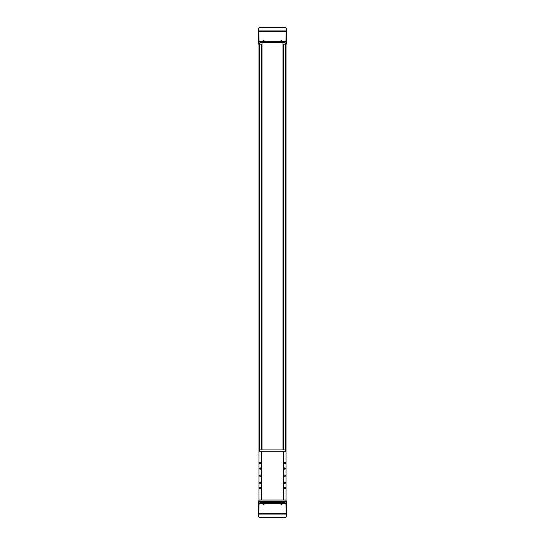 <?xml version="1.0" encoding="UTF-8"?>
<svg xmlns="http://www.w3.org/2000/svg" width="545" height="545" viewBox="0 0 545 545"><rect width="100%" height="100%" fill="white"/><g stroke="black" fill="none" stroke-linecap="round" stroke-linejoin="round"><path stroke-width="0.82" d="M259.12 500.821L258.684 500.821L258.684 501.781L259.911 501.781L259.815 501.427A6.772 6.772 0 0 0 259.904 501.754A0.811 0.811 0 0 0 259.911 501.775L260.68 502.34L284.32 502.34L285.09 501.781A0.811 0.811 0 0 0 285.096 501.754A6.772 6.772 0 0 0 285.185 501.427L285.09 501.781L286.316 501.781L285.205 501.346M286.316 43.573L285.185 43.573L285.301 44.179L286.316 44.179L286.316 43.218L285.09 43.218L285.185 43.573A6.772 6.772 0 0 0 285.096 43.246A0.811 0.811 0 0 0 285.09 43.225L284.32 42.66L260.68 42.66L259.911 43.218A0.811 0.811 0 0 0 259.904 43.246A6.772 6.772 0 0 0 259.815 43.573L259.911 43.218L258.684 43.218L258.684 44.179L259.699 44.179L259.815 43.573L258.684 43.573M261.804 449.632L261.988 44.179M283.012 44.179L283.196 449.632M286.316 501.427L286.316 500.821L285.88 500.821M258.684 501.427L259.795 501.346M258.684 28.756L259.093 41.638L258.684 43.096L258.684 28.279L259.093 27.659L285.907 27.659L286.316 28.279L286.316 43.218M279.435 27.523L265.565 27.523M259.686 27.604L261.532 27.536L259.686 27.604M283.788 27.502L285.635 27.666L283.788 27.502M286.316 501.781L285.907 503.362L286.316 516.721L285.907 517.341L279.435 517.471L259.093 517.341L258.684 516.721L258.684 501.781M259.188 517.491L285.812 517.491M259.686 517.396L261.532 517.464L259.686 517.396M283.788 517.498L285.635 517.334L283.788 517.498M286.316 43.096L285.907 41.638L286.316 28.756M263.562 41.604C261.43 40.214 265.694 40.214 263.562 41.604M281.438 41.604C279.306 40.214 283.57 40.214 281.438 41.604M286.316 516.244L286.316 501.904M258.684 516.244L259.093 503.362L258.684 501.904M263.562 503.396C265.694 504.786 261.43 504.786 263.562 503.396M281.438 503.396C283.57 504.786 279.306 504.786 281.438 503.396M286.043 44.179L286.043 451.26L283.4 451.26L283.4 500.01L258.957 500.01L258.957 500.821M283.4 500.01L286.043 500.01L286.043 500.821M285.301 44.179L283.196 44.179M261.804 44.179L259.699 44.179M258.957 44.179L258.957 451.26L283.4 451.26M281.438 503.532A0.545 0.545 0 0 1 281.908 504.343A0.545 0.545 0 0 1 280.968 504.343A0.545 0.545 0 0 1 281.438 503.532M281.595 503.805L281.281 504.343L281.595 503.805M281.438 41.468A0.545 0.545 0 0 1 280.893 40.929A0.545 0.545 0 0 1 281.438 40.385A0.545 0.545 0 0 1 281.976 40.929A0.545 0.545 0 0 1 281.438 41.468M281.595 40.657L281.281 41.195L281.595 40.657M263.562 503.532A0.545 0.545 0 0 1 264.032 504.343A0.545 0.545 0 0 1 263.092 504.343A0.545 0.545 0 0 1 263.562 503.532M263.719 503.805L263.405 504.343L263.719 503.805M263.562 41.468A0.545 0.545 0 0 1 263.024 40.929A0.545 0.545 0 0 1 263.562 40.385A0.545 0.545 0 0 1 264.107 40.929A0.545 0.545 0 0 1 263.562 41.468M263.719 40.657L263.405 41.195L263.719 40.657M261.988 502.34L261.988 501.632M261.988 449.632L261.988 42.66M283.012 502.34L283.012 501.632M283.012 449.632L283.012 42.66M260.176 487.482A0.674 0.674 0 0 1 260.762 488.497A0.674 0.674 0 0 1 259.59 488.497A0.674 0.674 0 0 1 260.176 487.482M260.176 462.433A0.674 0.674 0 0 1 260.762 463.448A0.674 0.674 0 0 1 259.59 463.448A0.674 0.674 0 0 1 260.176 462.433M260.176 482.066A0.674 0.674 0 0 1 260.762 483.081A0.674 0.674 0 0 1 259.59 483.081A0.674 0.674 0 0 1 260.176 482.066M260.176 467.848A0.674 0.674 0 0 1 260.762 468.864A0.674 0.674 0 0 1 259.59 468.864A0.674 0.674 0 0 1 260.176 467.848M260.176 474.954A0.674 0.674 0 0 1 260.762 475.969A0.674 0.674 0 0 1 259.59 475.969A0.674 0.674 0 0 1 260.176 474.954M258.957 500.01L258.957 451.26M261.6 500.01L261.6 451.26M286.043 500.01L286.043 451.26M284.824 487.482A0.674 0.674 0 0 1 285.41 488.497A0.674 0.674 0 0 1 284.238 488.497A0.674 0.674 0 0 1 284.824 487.482M284.824 462.433A0.674 0.674 0 0 1 285.41 463.448A0.674 0.674 0 0 1 284.238 463.448A0.674 0.674 0 0 1 284.824 462.433M284.824 482.066A0.674 0.674 0 0 1 285.41 483.081A0.674 0.674 0 0 1 284.238 483.081A0.674 0.674 0 0 1 284.824 482.066M284.824 467.848A0.674 0.674 0 0 1 285.41 468.864A0.674 0.674 0 0 1 284.238 468.864A0.674 0.674 0 0 1 284.824 467.848M284.824 474.954A0.674 0.674 0 0 1 285.41 475.969A0.674 0.674 0 0 1 284.238 475.969A0.674 0.674 0 0 1 284.824 474.954M259.025 500.01L259.032 500.426A0.947 0.947 0 0 0 259.979 501.366L285.021 501.366A0.947 0.947 0 0 0 285.968 500.426L285.975 500.01M285.907 451.26L285.9 450.844A0.947 0.947 0 0 0 284.953 449.904L260.047 449.904A0.947 0.947 0 0 0 259.1 450.844L259.093 451.26M284.824 467.964A0.559 0.559 0 0 1 285.308 468.802A0.559 0.559 0 0 1 284.34 468.802A0.559 0.559 0 0 1 284.824 467.964M284.824 482.182A0.559 0.559 0 0 1 285.308 483.02A0.559 0.559 0 0 1 284.34 483.02A0.559 0.559 0 0 1 284.824 482.182M284.824 462.548A0.559 0.559 0 0 1 285.308 463.386A0.559 0.559 0 0 1 284.34 463.386A0.559 0.559 0 0 1 284.824 462.548M284.824 487.598A0.559 0.559 0 0 1 285.308 488.443A0.559 0.559 0 0 1 284.34 488.443A0.559 0.559 0 0 1 284.824 487.598M260.176 467.964A0.559 0.559 0 0 1 260.66 468.802A0.559 0.559 0 0 1 259.692 468.802A0.559 0.559 0 0 1 260.176 467.964M260.176 482.182A0.559 0.559 0 0 1 260.66 483.02A0.559 0.559 0 0 1 259.692 483.02A0.559 0.559 0 0 1 260.176 482.182M260.176 462.548A0.559 0.559 0 0 1 260.66 463.386A0.559 0.559 0 0 1 259.692 463.386A0.559 0.559 0 0 1 260.176 462.548M260.176 487.598A0.559 0.559 0 0 1 260.66 488.443A0.559 0.559 0 0 1 259.692 488.443A0.559 0.559 0 0 1 260.176 487.598M284.388 501.366L260.612 501.366M284.388 449.904L260.612 449.904M286.111 30.908L258.889 30.908M281.949 27.57L263.051 27.57M286.091 31.324L258.909 31.324M285.907 41.638L259.093 41.638M286.111 514.092L258.889 514.092M286.091 513.676L258.909 513.676M285.907 503.362L259.093 503.362M285.962 502.953L259.038 502.953M285.628 44.179L285.628 450.184M283.277 44.179L283.277 449.632M285.362 44.179L285.362 450M259.638 44.179L259.638 450M261.723 44.179L261.723 449.632M283.141 44.179L283.141 449.632M261.859 44.179L261.859 449.632M259.372 44.179L259.372 450.184M285.962 42.047L259.038 42.047M262.179 27.25L259.188 27.509M282.821 27.25L285.812 27.509"/></g></svg>
